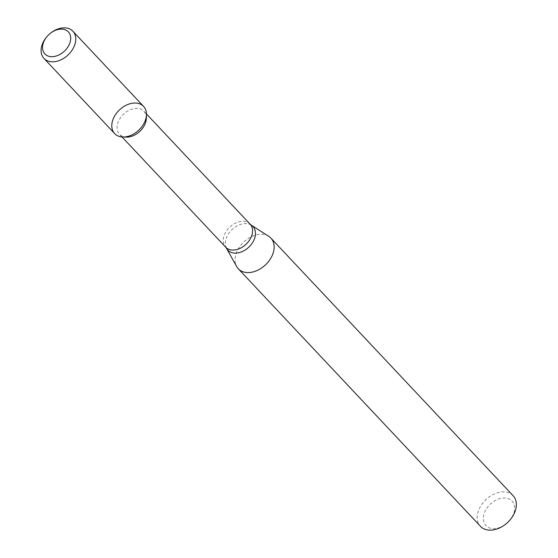 <?xml version="1.0" encoding="UTF-8"?>
<svg xmlns="http://www.w3.org/2000/svg" width="558" height="558" viewBox="0 0 558 558"><rect width="100%" height="100%" fill="white"/><g stroke="black" fill="none" stroke-linecap="round" stroke-linejoin="round"><path stroke-width="0.42" stroke-dasharray="2.79 2.09" d="M146.37 118.275A16.782 11.83 -43.2 0 0 143.929 111.258A16.782 11.83 -43.2 0 0 129.609 110.052A16.782 11.83 -43.2 0 0 117.682 123.395A16.782 11.83 -43.2 0 0 119.482 134.255A16.782 11.83 -43.2 0 0 126.331 137.115M268.754 236.341A22.376 15.77 -43.2 0 0 235.901 254.302A22.376 15.77 -43.2 0 0 236.655 266.529M513.088 495.678A22.376 15.77 -43.2 0 0 493.99 494.074A22.376 15.77 -43.2 0 0 478.094 511.86A22.376 15.77 -43.2 0 0 480.487 526.34M509.077 521.005A17.905 12.618 -43.2 0 0 507.571 498.44A17.905 12.618 -43.2 0 0 484.009 514.009A17.905 12.618 -43.2 0 0 488.871 527.673A17.905 12.618 -43.2 0 0 506.008 523.892M50.618 33.11A19.844 13.978 -43.2 0 0 47.214 36.312M143.587 106.425A19.844 13.978 -43.2 0 0 126.652 105.002A19.844 13.978 -43.2 0 0 112.556 120.772A19.844 13.978 -43.2 0 0 114.676 133.606M250.13 224.197A16.782 11.83 -43.2 0 0 235.804 222.991A16.782 11.83 -43.2 0 0 223.884 236.334A16.782 11.83 -43.2 0 0 225.676 247.194M251.33 225.202A17.235 12.143 -43.2 0 0 226.025 239.033A17.235 12.143 -43.2 0 0 226.604 248.45M146.468 113.951L143.929 111.258M122.014 136.947L119.482 134.255"/><path stroke-width="0.84" d="M112.556 120.772A19.844 13.978 -43.2 0 0 122.781 136.996A19.844 13.978 -43.2 0 0 146.468 114.718A19.844 13.978 -43.2 0 0 131.925 103.307A19.844 13.978 -43.2 0 0 112.556 120.772M122.781 136.996L126.331 137.115A16.782 11.83 -43.2 0 0 146.37 118.275L146.468 114.718M236.655 266.529A22.376 15.77 -43.2 0 0 238.294 268.775A22.376 15.77 -43.2 0 0 265.399 264.931A22.376 15.77 -43.2 0 0 270.895 238.12A22.376 15.77 -43.2 0 0 268.754 236.341L251.33 225.202A17.235 12.143 -43.2 0 1 248.742 247.222A17.235 12.143 -43.2 0 1 226.604 248.45L236.655 266.529M238.294 268.775L480.487 526.34A22.376 15.77 -43.2 0 0 505.597 524.22A22.376 15.77 -43.2 0 0 509.433 520.614A22.376 15.77 -43.2 0 0 513.088 495.678L270.895 238.12M505.597 524.22L506.008 523.892A17.905 12.618 -43.2 0 0 509.077 521.005L509.433 520.614M43.154 43.51A16.112 11.355 -43.2 0 0 56.009 56.079A16.112 11.355 -43.2 0 0 70.378 35.635A16.112 11.355 -43.2 0 0 50.276 33.382A16.112 11.355 -43.2 0 0 47.507 35.984A16.112 11.355 -43.2 0 0 43.154 43.51M47.507 35.984L47.214 36.312A19.844 13.978 -43.2 0 0 41.85 45.582A19.844 13.978 -43.2 0 0 43.97 58.416A19.844 13.978 -43.2 0 0 68.006 55.012A19.844 13.978 -43.2 0 0 72.882 31.234A19.844 13.978 -43.2 0 0 50.618 33.11L50.276 33.382M43.97 58.416L114.676 133.606A19.844 13.978 -43.2 0 0 138.705 130.202A19.844 13.978 -43.2 0 0 143.587 106.425L72.882 31.234M122.014 136.947L225.676 247.194A16.782 11.83 -43.2 0 0 246.008 244.313A16.782 11.83 -43.2 0 0 250.13 224.197L146.468 113.951M225.676 247.194L226.604 248.45M250.13 224.197L251.33 225.202"/></g></svg>
